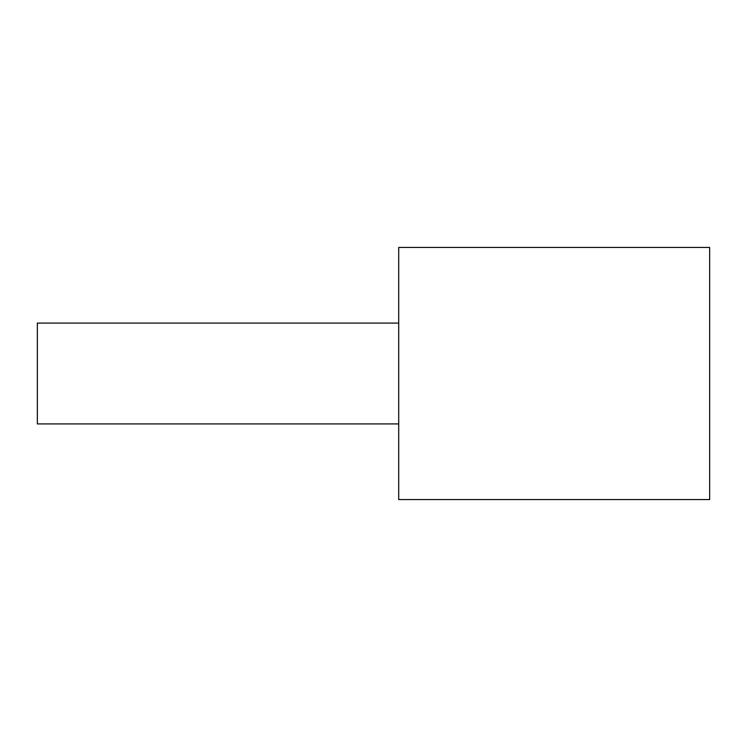 <?xml version="1.0" encoding="UTF-8"?>
<svg xmlns="http://www.w3.org/2000/svg" width="747" height="747" viewBox="0 0 747 747"><rect width="100%" height="100%" fill="white"/><g stroke="black" fill="none" stroke-linecap="round" stroke-linejoin="round"><path stroke-width="1.12" d="M398.711 373.5L398.711 499.556L709.65 499.556L709.65 247.444L398.711 247.444L398.711 373.5M398.711 323.077L37.35 323.077L37.35 423.923L398.711 423.923"/></g></svg>
